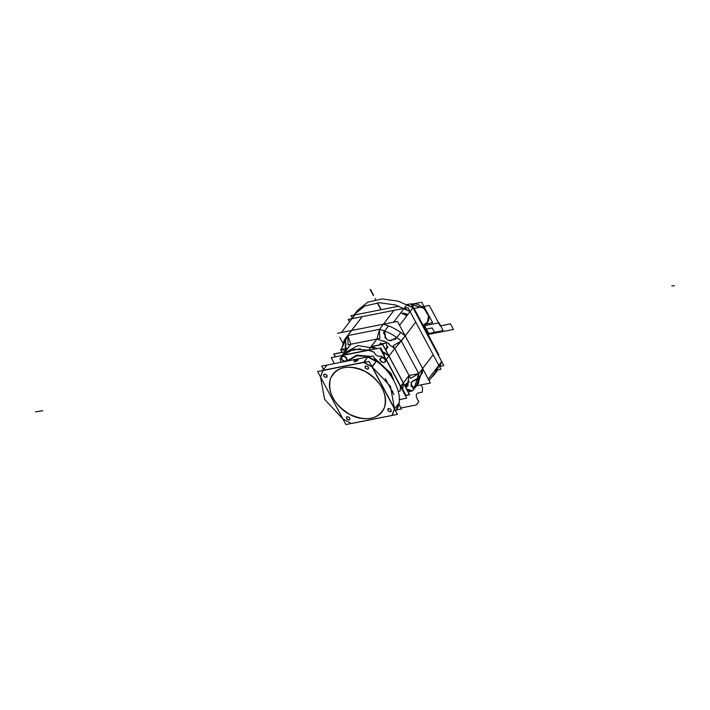 <?xml version="1.0" encoding="UTF-8"?>
<svg xmlns="http://www.w3.org/2000/svg" width="710" height="710" viewBox="0 0 710 710"><rect width="100%" height="100%" fill="white"/><g stroke="black" fill="none" stroke-linecap="round" stroke-linejoin="round"><path stroke-width="1.06" d="M416.521 385.779L430.384 383.036L397.485 321.417L337.614 333.256L397.485 321.417L430.384 383.036L416.521 385.779L426.577 383.79M342.992 343.329L339.708 337.179M392.089 339.859L396.846 337.525L400.733 332.413L405.215 335.892L422.654 368.561L433.171 354.752L438.807 365.304L433.171 354.752L418.767 373.673L422.654 368.561L417.906 383.959L412.43 390.926L408.09 391.787L412.43 390.926L407.149 390.03L412.43 390.926L408.09 391.787L412.43 390.926L417.906 383.959L422.654 368.561L422.388 372.972L418.501 378.084L411.179 382.362L411.782 385.752L414.959 387.731L418.847 382.628L413.717 389.373L411.782 385.761L414.959 387.731L412.43 390.926L418.847 382.628L417.906 383.959L422.654 368.561L405.215 335.892L415.723 322.083L405.215 335.892L415.723 322.083L410.087 311.521L412.971 307.741L407.061 304.572L404.185 308.353L407.061 304.572L412.971 307.741L410.087 311.521L395.47 304.989L379.397 302.708L364.904 305.966L354.752 314.068L351.938 318.692L362.198 316.66L351.938 318.692L354.822 314.912L398.993 306.17L354.822 314.912L351.938 318.692L354.752 314.068L364.904 305.966L379.397 302.708L395.47 304.989L410.087 311.521L404.185 308.353L393.926 310.385L404.185 308.353L410.087 311.521L415.723 322.083L405.215 335.892C398.576 330.274 391.317 326.369 383.418 324.195L379.53 329.307L384.66 330.984L385.344 336.238C386.24 339.966 388.485 341.173 392.089 339.859L395.603 339.167L400.733 332.413L405.215 335.892L422.654 368.561L418.767 373.673L401.319 341.004L405.215 335.892L422.654 368.561L405.215 335.892L394.689 348.557L401.319 341.004L418.767 373.673L401.319 341.004L396.846 337.525L400.733 332.413L405.215 335.892C398.576 330.274 391.317 326.369 383.418 324.195L351.681 330.478L347.793 335.582L351.681 330.478L383.418 324.195L351.681 330.478L349.151 333.673L351.681 330.478L383.418 324.195L388.548 325.881L384.66 330.984L385.344 336.238C386.24 339.966 388.485 341.173 392.089 339.859L396.846 337.525L401.319 341.004L394.689 348.557L388.716 344.208L394.689 348.557L388.716 344.208L394.689 348.557L389 356.029L383.924 352.391M344.013 340.418L345.947 344.03L345.264 338.776L347.793 335.582L344.013 340.418M349.151 333.673L351.681 330.478L347.793 335.582L341.723 348.433L344.155 340.685L341.723 348.433L343.986 349.373L340.472 350.065L341.723 348.433L343.986 349.373L345.344 349.009M341.563 349.852L341.457 352.435M418.847 382.628L417.906 383.959L422.654 368.561L422.388 372.972L422.654 368.561L433.171 354.752L418.767 373.673L401.319 341.004C394.689 335.377 387.429 331.481 379.53 329.307L383.418 324.195L379.53 329.307L347.793 335.582L362.198 316.66L345.264 338.776L350.092 332.333L346.205 337.445L347.793 335.582L348.051 344.776L379.779 338.501L379.53 329.307L347.793 335.582L379.53 329.307L347.793 335.582L350.855 344.226L347.793 335.582L350.855 344.226L343.871 353.225L350.855 344.226L345.184 351.69L333.736 353.962L335.289 356.864M417.906 383.959L414.019 389.071L418.767 373.673L410.584 378.341L393.145 345.672L401.319 341.004L405.215 335.892C398.576 330.274 391.317 326.369 383.418 324.195L393.926 310.385L379.53 329.307L376.974 339.06L379.53 329.307L376.974 339.06L350.855 344.226L345.007 351.725M385.796 350.03L387.988 346.844L386.959 346.906L385.699 349.844L386.959 346.906L386.213 342.761L380.524 344.705L381.474 343.968L380.737 342.957L379.397 344.927M383.214 341.297L376.974 339.06L383.214 341.297L376.974 339.06L383.214 341.297L376.974 339.06L371.046 346.578L382.717 344.27L409.635 394.689L405.295 395.55M377.116 348.583L371.046 346.578L377.116 348.583M414.019 389.071L418.767 373.673L418.501 378.084L413.744 380.409L417.258 379.717L422.388 372.972L422.654 368.561L418.767 373.673L409.049 375.448L394.689 348.557L389 356.029L394.689 348.557L409.049 375.448L394.689 348.557L389 356.029L384.083 352.355M422.388 372.972L418.501 378.084L418.767 373.673L409.049 375.448L403.36 382.921L402.889 387.669L403.36 382.921L389 356.029L394.689 348.557L388.716 344.208M376.841 348.468L371.286 346.533L376.921 348.619L357.964 345.584L343.835 353.269L345.095 351.796L339.948 358.94M360.112 348.743L348.14 351.113L360.112 348.743M408.072 382.353L409.049 375.448L407.788 383.169L405.517 386.977L407.788 383.169L409.049 375.448L408.072 382.353L409.049 375.448L403.36 382.921L402.614 389.027L403.36 382.921L389 356.029L403.36 382.921L409.049 375.448L403.36 382.921L409.049 375.448L418.767 373.673C418.829 380.595 416.726 386.346 412.43 390.926L407.149 390.03M401.319 341.004C394.689 335.377 387.42 331.481 379.53 329.307L383.418 324.195L388.548 325.881L384.66 330.984L379.53 329.307C387.42 331.481 394.689 335.377 401.319 341.004M391.45 340.693C388.672 340.933 386.426 339.726 384.705 337.072M385.344 336.238L383.418 332.626L388.548 325.881L383.418 324.195L388.548 325.881M407.788 383.169L406.502 383.506L404.709 385.459L407.877 382.654M405.712 387.332L407.851 386.169L408.161 382.495M409.439 381.829L408.774 381.998M404.78 385.592L407.513 383.409L406.502 383.506M412.43 390.926L406.573 388.947M345.353 348.992L345.947 344.03L345.264 338.776M344.554 351.814L345.22 349.977L345.921 350.997M346.116 350.27L346.498 348.06L347.021 349.08M376.974 339.06L371.286 346.533L376.974 339.06L350.855 344.226L376.974 339.06M345.308 344.874L345.308 349.045L343.347 350.216M345.362 348.983L345.947 344.03M411.143 386.595L411.143 382.415L413.105 381.252M413.744 380.409L411.196 382.344M411.17 382.388L411.782 385.761M383.577 340.72L389.062 343.667M386.959 346.906L386.213 342.761L381.474 343.968M428.485 336.806L421.82 324.319L428.485 336.806M438.159 354.92L438.842 354.787L412.519 305.486L411.836 305.62M354.024 315.062L351.006 315.666L352.267 318.018M354.822 314.912L398.993 306.17L354.822 314.912L356.278 312.24L354.822 314.912L398.993 306.17L354.822 314.912L341.421 332.502L393.668 322.162L407.061 304.572L412.971 307.741L441.682 361.523L412.971 307.741L441.682 361.523L412.971 307.741L410.087 311.521L412.971 307.741L398.354 301.209L382.282 298.919L367.78 302.176L357.627 310.288L354.752 314.068L357.627 310.288L367.78 302.176L382.282 298.919L398.354 301.209L412.971 307.741L407.061 304.572L410.877 303.818L443.777 365.446L439.561 366.733M441.682 361.523L439.969 366.2L441.682 361.523L428.29 379.113L399.57 325.331L412.971 307.741L441.682 361.523L438.807 365.304L437.094 369.981L434.919 370.407L440.901 369.227L407.993 307.599L440.901 369.227L434.919 370.407L440.901 369.227L407.993 307.599L440.901 369.227L434.919 370.407L437.094 369.981L438.807 365.304L441.682 361.523L439.641 366.866L441.682 361.523L439.969 366.2L441.682 361.523L438.807 365.304L434.28 374.605L430.571 378.545L437.884 369.821L434.28 374.605L438.807 365.304L441.682 361.523M348.131 319.447L407.993 307.599L348.131 319.447L349.462 321.941L348.131 319.447L407.993 307.599L348.131 319.447L349.462 321.941L348.131 319.447M407.762 314.574L402.756 313.651L403.031 313.057L402.756 313.651M407.655 314.361L403.031 313.057L407.655 314.361M406.839 315.79L400.813 312.782L406.839 315.79M346.205 337.445L351.681 330.478L350.092 332.333L351.681 330.478L383.418 324.195C391.317 326.369 398.576 330.274 405.215 335.892L400.733 332.422M435.629 372.652L433.446 374.765L435.629 372.652M437.094 369.981L429.053 380.542M427.34 322.411L428.574 316.021L423.932 308.3L411.232 304.492L423.932 308.3L428.574 316.021L427.34 322.411L428.574 316.021L423.932 308.3L411.09 304.226L423.932 308.3L428.574 316.021L427.34 322.411L423.95 326.857L427.34 322.411L422.983 325.082L427.34 322.411C433.322 315.604 421.136 301.572 411.596 304.075L411.072 304.191L411.596 304.075C421.136 301.572 433.322 315.604 427.34 322.411M426.133 324L432.656 322.704L421.74 302.256L413.522 303.88M365.339 371.587C357.769 366.493 336.691 362.863 330.514 378.483C325.082 394.494 341.448 410.957 349.657 414.329C341.448 410.957 325.082 394.494 330.514 378.483C336.691 362.863 357.769 366.493 365.339 371.587C348.486 364.061 336.877 366.36 330.514 378.483C327.354 392.319 333.736 404.265 349.657 414.329C366.511 421.855 378.119 419.566 384.483 407.442C387.651 393.597 381.27 381.652 365.339 371.587C373.549 374.969 389.923 391.423 384.483 407.442C378.315 423.062 357.236 419.424 349.657 414.329C357.236 419.424 378.315 423.062 384.483 407.442C389.923 391.423 373.549 374.969 365.339 371.587M317.61 371.552L369.094 361.363L397.396 414.365L345.912 424.553L317.61 371.552M320.503 376.974L324.621 399.384L342.948 419.006L320.503 377.01L342.912 418.989L324.621 399.384L320.503 376.974L342.965 419.042L320.574 377.099L322.997 370.487L363.706 362.437L372.058 366.91L394.432 408.818L392.009 415.43L351.299 423.488L342.948 419.006L320.503 377.01L322.961 370.309L320.503 377.01L342.903 418.98L351.379 423.533L392.16 415.457L351.299 423.488L392.16 415.457L394.556 409.058L372.2 366.777L364.044 362.366L322.997 370.487L363.706 362.437L322.961 370.309L326.946 365.064L322.837 370.522M367.718 369.271C369.244 367.718 368.641 366.591 365.907 365.881C364.39 367.434 364.993 368.561 367.718 369.271C369.076 367.753 368.472 366.626 365.907 365.881C364.558 367.398 365.162 368.525 367.718 369.271C369.076 367.753 368.472 366.626 365.907 365.881C364.558 367.398 365.162 368.525 367.718 369.271M390.456 411.853C391.982 410.309 391.379 409.173 388.654 408.463C387.127 410.016 387.731 411.143 390.456 411.853C391.813 410.336 391.21 409.208 388.654 408.463C387.296 409.981 387.9 411.108 390.456 411.853C391.813 410.336 391.21 409.208 388.654 408.463C387.296 409.981 387.9 411.108 390.456 411.853L391.192 411.401L390.456 411.844C391.796 410.336 391.192 409.217 388.654 408.481L387.917 408.916L388.654 408.481C387.314 409.981 387.917 411.108 390.456 411.844C391.796 410.336 391.192 409.217 388.654 408.481C387.314 409.981 387.917 411.108 390.456 411.844C391.796 410.336 391.192 409.217 388.654 408.481C387.314 409.981 387.917 411.108 390.456 411.844M349.089 420.036C350.607 418.492 350.012 417.356 347.279 416.655C345.761 418.199 346.365 419.326 349.089 420.036C350.438 418.527 349.835 417.391 347.279 416.655C345.93 418.163 346.533 419.299 349.089 420.036C350.438 418.527 349.835 417.391 347.279 416.655C345.93 418.163 346.533 419.299 349.089 420.036M326.351 377.454C327.869 375.901 327.266 374.773 324.541 374.063C323.023 375.617 323.627 376.744 326.351 377.454C327.7 375.936 327.097 374.809 324.541 374.063C323.192 375.581 323.795 376.708 326.351 377.454C327.7 375.936 327.097 374.809 324.541 374.063C323.192 375.581 323.795 376.708 326.351 377.454L327.079 377.001L326.343 377.436C327.683 375.936 327.088 374.818 324.55 374.081L323.813 374.516L324.55 374.081C323.21 375.581 323.804 376.699 326.343 377.436C327.683 375.936 327.088 374.818 324.55 374.081C323.21 375.581 323.804 376.699 326.343 377.436C327.683 375.936 327.088 374.818 324.55 374.081C323.21 375.581 323.804 376.699 326.343 377.436M320.503 377.01L342.912 418.989L351.379 423.533L392.195 415.394L394.618 408.765L371.862 366.564L394.618 408.765L372.2 366.777L376.193 361.541L367.727 356.997L363.742 362.242L322.961 370.309L363.742 362.428L322.961 370.309L326.946 365.064L367.727 356.997L326.946 365.064L322.961 370.309L326.946 365.064L367.727 356.997L363.742 362.242L367.727 356.997L326.946 365.064M392.213 415.394L351.379 423.533L392.195 415.394M395.577 410.966L396.153 410.22C407.007 397.023 389.257 363.786 367.727 356.997C389.257 363.786 407.007 397.023 396.153 410.22L398.612 403.52L396.153 410.22L398.612 403.52L394.449 408.862L372.031 366.875L363.706 362.437L367.727 356.997L373.194 355.976L376.193 361.541L367.727 356.997L364.044 362.366M358.115 360.077C358.151 358.621 356.881 358.878 354.308 360.831C354.281 362.295 355.55 362.038 358.115 360.077L354.45 361.807L354.308 360.831L354.45 361.807L358.115 360.077C358.044 358.763 356.775 359.011 354.308 360.831C356.775 359.011 358.044 358.763 358.115 360.077L358.328 359.331L358.115 360.077C358.044 358.763 356.775 359.011 354.308 360.831L354.095 361.585L354.308 360.831C354.379 362.153 355.648 361.905 358.115 360.077C358.044 358.763 356.775 359.011 354.308 360.831C354.379 362.153 355.648 361.905 358.115 360.077C358.044 358.763 356.775 359.011 354.308 360.831C354.379 362.153 355.648 361.905 358.115 360.077M325.278 385.947L333.842 401.993L325.278 385.947M396.269 410.007L401.496 408.978L398.603 403.555M323.529 369.555L321.71 366.165L326.893 365.135M393.837 394.582L385.264 378.528L393.837 394.582M376.193 361.541L371.862 366.564L390.482 386.373L394.556 409.058L372.2 366.777L376.193 361.541L367.727 356.997M394.556 409.058L390.482 386.373L371.862 366.564M365.916 365.89L365.18 366.333L365.916 365.89C364.576 367.398 365.18 368.517 367.709 369.253L368.454 368.818L367.709 369.253C369.058 367.753 368.454 366.626 365.916 365.89C364.576 367.398 365.18 368.517 367.709 369.253C369.058 367.753 368.454 366.626 365.916 365.89C364.576 367.398 365.18 368.517 367.709 369.253C369.058 367.753 368.454 366.626 365.916 365.89M347.288 416.663L346.551 417.098L347.288 416.663C345.947 418.172 346.542 419.29 349.08 420.027L349.817 419.592L349.08 420.027C350.42 418.518 349.826 417.4 347.288 416.663C345.947 418.172 346.542 419.29 349.08 420.027C350.42 418.518 349.826 417.4 347.288 416.663C345.947 418.172 346.542 419.29 349.08 420.027C350.42 418.518 349.826 417.4 347.288 416.663M388.814 355.976L382.654 344.439L371.463 346.649M345.007 351.885L333.948 354.068L335.422 356.837M403.298 383.098L409.43 394.574L405.215 395.408M384.651 355.382L380.8 348.166L380.072 348.317M401.008 386.009L405.33 394.112L404.602 394.254M393.455 379.317L391.13 373.531L393.455 379.317L391.13 373.531L390.127 374.392L390.5 373.895L374.72 358.816L390.5 373.895L390.127 374.392L390.5 373.895L391.858 376.797L390.5 373.895L391.13 373.531L390.5 373.895L391.858 376.797L390.5 373.895L374.72 358.816L390.5 373.895L391.13 373.531L374.135 357.733M369.484 356.713L356.828 355.781L347.43 361.017L356.828 355.781L369.484 356.713L356.828 355.781L347.43 361.017L356.828 355.781L369.484 356.713M392.302 391.716L392.603 390.953L392.302 391.716M392.657 392.373L392.923 391.787M334.374 363.6L331.206 357.671L379.921 348.033L406.688 398.168L399.082 399.677M339.939 358.816L341.066 362.277L339.983 358.887L342.539 355.426L368.588 350.27L374.001 352.151L374.596 353.26C376.034 355.515 377.933 356.535 380.285 356.313L381.359 356.101L386.142 359.686L400.467 386.515L400.058 391.121L398.372 391.521M370.931 356.429L356.81 355.08L346.64 361.168L356.81 355.08L370.931 356.429L356.81 355.08L346.64 361.168M385.299 359.624C381.927 356.695 380.294 357.023 380.4 360.591C383.773 363.52 385.406 363.2 385.299 359.624C384.571 356.464 377.933 357.778 380.4 360.591C381.128 363.76 387.767 362.446 385.299 359.624C384.571 356.464 377.933 357.778 380.4 360.591C381.128 363.76 387.767 362.446 385.299 359.624M346.533 358.257C343.161 355.328 341.528 355.648 341.634 359.224C345.007 362.153 346.631 361.834 346.533 358.257C345.805 355.089 339.167 356.402 341.634 359.224C342.362 362.393 349 361.079 346.533 358.257C345.805 355.089 339.167 356.402 341.634 359.224C342.362 362.393 349 361.079 346.533 358.257M402.863 387.518L403.28 383.018L402.588 388.973L403.28 383.018L402.588 388.973L403.28 383.018L400.688 386.426L403.28 383.018L400.688 386.426L386.338 359.535L388.929 356.127L403.28 383.018L400.688 386.426L386.338 359.535L400.484 386.542L386.338 359.535L400.467 386.515L386.338 359.535L381.288 356.056M403.218 382.947L400.697 386.941L400.467 386.48L400.049 391.183M402.783 387.589L401.842 389.089M403.2 382.921L400.467 386.515L400.058 391.121L398.984 391.334L400.129 391.112M400.697 386.941L403.28 383.018L388.929 356.127L403.28 383.018L388.929 356.127L386.338 359.535L385.841 359.118L386.142 359.686L381.359 356.101L380.285 356.313C377.942 356.509 376.043 355.497 374.596 353.26C376.043 355.497 377.942 356.509 380.285 356.313L381.43 356.092M376.682 348.672L371.215 346.622L376.761 348.557L371.215 346.622L368.623 350.03L371.215 346.622L368.623 350.03L342.495 355.195L368.623 350.03L342.495 355.195L345.095 351.796L342.539 355.426L368.623 350.03L374.001 352.151L374.596 353.26L373.966 352.089M382.992 353.793L384.163 352.497L382.992 353.793L384.012 352.453L388.929 356.127L386.338 359.535L385.841 359.118M388.929 356.127L382.61 351.565L388.929 356.127L386.338 359.535L388.929 356.127L382.61 351.565L388.929 356.127L386.338 359.535L388.929 356.127L384.012 352.453L388.947 356.083L403.298 382.965L402.881 387.713L403.298 382.974L388.947 356.083L384.066 352.426L388.929 356.127M369.12 350.163L353.766 349.249L342.229 355.488L353.766 349.249L369.12 350.163L353.766 349.249L342.229 355.488L353.766 349.249L369.12 350.163L342.229 355.488M376.912 348.628L357.964 345.584L343.835 353.269L357.964 345.584L376.912 348.628L357.964 345.584L343.835 353.269L342.131 355.506M374.072 352.187L368.623 350.03L342.539 355.426L339.975 358.887L341.066 362.277M360.458 348.752L347.864 351.246L360.458 348.752M345.095 351.796L343.835 353.269L345.095 351.796M342.957 354.592L342.051 354.778L342.318 355.266M423.284 327.07L425.095 326.715L429.133 334.277L427.322 334.632L446.963 330.745L427.322 334.632L429.133 334.277L427.322 334.632L429.133 334.277L425.095 326.715L429.133 334.277L425.095 326.715L423.284 327.07M373.362 295.546L370.15 289.52L373.362 295.546M377.534 302.797L381.217 309.684L377.534 302.797M380.942 309.738L377.25 302.815L380.942 309.738M370.806 290.647L372.661 294.117L370.806 290.647M373.558 295.2L370.496 289.458L373.558 295.2M450.459 323.858L453.45 329.467L427.322 334.632L453.45 329.467L427.322 334.632L453.45 329.467L450.459 323.858L453.45 329.467L450.459 323.858L440.2 325.89L450.459 323.858M413.415 308.584L429.284 305.442L440.2 325.89L429.284 305.442L440.2 325.89L429.284 305.442L413.415 308.584M421.065 384.882L422.565 387.704L422.308 392.115L418.793 392.808C416.291 393.597 415.634 395.381 416.832 398.15L418.758 401.762L416.237 404.966L400.964 407.984M374.995 298.608L375.555 299.655L374.995 298.608M381.092 309.711L377.409 302.806L381.092 309.711M375.714 299.629L374.978 298.573L375.714 299.629M439.064 322.828L443.2 330.594L426.896 333.815L443.2 330.594L426.896 333.815L443.2 330.594L439.064 322.828L443.2 330.594L439.064 322.828L422.752 326.059L439.064 322.828M35.5 411.844L42.822 410.708L35.5 411.844M671.855 285.944L674.5 285.731L671.855 285.944M434.875 332.981L427.251 334.49L434.875 332.981L427.251 334.49L434.875 332.981L432.177 327.94L434.875 332.981M424.562 329.449L432.177 327.94L424.562 329.449M421.403 323.538L428.707 337.223L421.403 323.538M371.268 346.595L376.824 348.583L371.241 346.595M347.935 351.21L360.378 348.752L347.935 351.21"/></g></svg>
